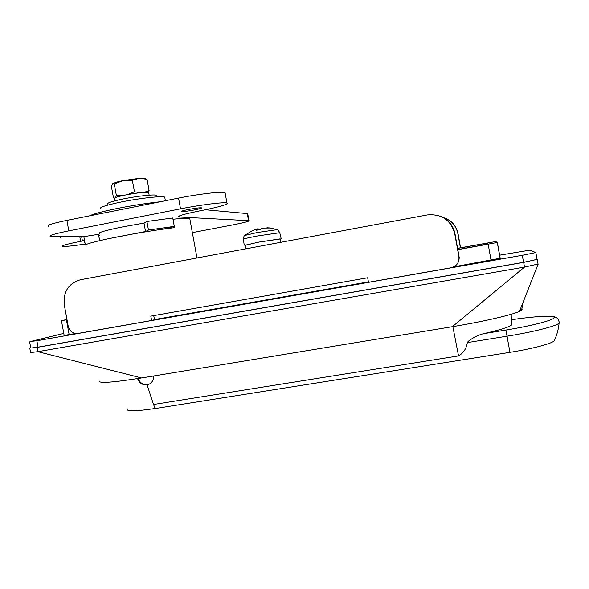 <?xml version="1.0" encoding="UTF-8"?>
<svg xmlns="http://www.w3.org/2000/svg" width="589" height="589" viewBox="0 0 589 589"><rect width="100%" height="100%" fill="white"/><g stroke="black" fill="none" stroke-linecap="round" stroke-linejoin="round"><path stroke-width="0.88" d="M189.952 219.491L189.761 218.445C187.722 217.982 182.126 218.247 172.982 219.226L174.513 227.641C158.367 229.607 140.064 232.552 119.611 236.461C99.939 240.341 88.519 243.154 85.346 244.906L83.999 237.573M457.859 249.677L497.359 242.477L495.732 241.556L457.609 248.3M457.837 249.559L488.053 244.082L487.353 243.11L457.631 248.396M30.768 348.04L37.085 347.4L37.873 351.67L30.554 352.568M538.037 264.041L524.512 267.082L523.673 262.385L37.085 347.4M523.673 262.385L537.072 259.344M522.274 309.026L521.589 310.234L519.469 311.382C511.605 315.056 482.649 321.734 452.359 326.696L141.581 377.961C112.904 382.497 98.783 383.52 99.21 381.039M452.359 326.696L524.512 267.082L37.873 351.67L141.581 377.961M538.132 264.211L519.469 311.382M66.969 319.481L61.433 320.659L67.021 319.739M99.622 240.673L98.459 234.326L83.829 236.653M99.74 235.21L98.599 235.07M554.75 339.662L554.161 340.921C551.076 343.858 531.572 348.953 509.927 352.34L155.268 408.53L153.523 404.488L458.536 355.903C463.528 352.988 466.451 348.555 467.305 342.614L468.27 341.311C473.07 337.63 478.084 335.104 483.304 333.735C499.362 330.149 508.763 327.256 511.502 325.062L511.583 323.692M153.56 375.988C153.722 379.588 152.367 382.254 149.496 383.991L147.051 384.823C142.472 385.169 139.321 383.1 137.583 378.609M155.246 408.479C136.111 411.321 126.716 411.549 127.077 409.171M63.781 333.433L30.79 341.436L36.864 340.759L522.303 255.287L535.85 252.548L529.607 250.2L499.56 255.184M453.898 266.839L500.105 258.254M64.819 335.318L75.429 333.514M154.473 319.584L368.419 281.895M29.627 341.87L30.775 348.077L38.042 347.149L523.562 262.319L537.197 259.403M99.46 233.686C97.384 232.707 105.446 230.38 123.631 226.699L143.996 223.113L145.542 231.529L148.457 230.034L174.285 226.375L164.464 228.856M109.031 238.597L145.542 231.529M143.996 223.113L146.897 221.479L172.746 217.967L174.285 226.375M146.897 221.479L148.457 230.034M188.465 209.463C195.165 208.212 199.494 207.667 201.467 207.821C201.998 208.16 199.649 208.867 194.399 209.927C187.773 211.171 183.459 211.716 181.449 211.569C180.875 211.237 183.216 210.531 188.465 209.463M61.028 237.853C60.218 237.625 60.755 237.176 62.618 236.513M48.467 226.264C46.472 225.285 52.612 223.319 66.888 220.367L178.555 198.095C198.795 194.009 222.046 191.307 225.05 192.574L225.234 193.582M205.406 209.75L247.689 213.616M86.134 236.285L50.345 236.454C48.379 235.637 54.534 233.774 68.817 230.859L180.521 208.83C200.761 204.795 223.982 201.909 226.942 202.962C228.687 204.228 220.249 206.739 201.637 210.501L199.553 210.914C184.092 214.057 177.149 216.075 178.717 216.966L248.978 220.676C249.5 221.28 243.956 222.716 232.331 224.998L192.353 232.618M85.191 244.067C72.852 245.93 65.32 246.695 62.596 246.371C61.153 245.709 67.175 244.03 80.649 241.335L84.551 240.57M84.205 242.425L84.845 242.175M100.616 208.749C98.79 207.497 105.637 205.252 121.143 201.998C139.711 198.213 162.152 195.747 164.714 197.101L164.876 197.992M77.866 333.47L151.609 320.49L150.813 316.131L367.669 277.758L368.493 282.3L451.226 267.73C456.792 266.176 459.354 262.539 458.919 256.833L454.745 233.715C450.784 219.955 441.625 213.697 427.283 214.933L80.524 279.731C68.515 283.324 63.104 291.717 64.297 304.918L68.228 326.328C69.671 331.43 72.881 333.816 77.866 333.47M153.744 315.616L154.495 319.717L151.609 320.49M445.667 218.386C452.381 221.354 456.497 226.412 458.021 233.561L460.583 247.763M460.407 247.8L457.844 233.568C456.041 225.499 451.196 220.161 443.311 217.555M440.889 216.406C448.546 219.785 453.243 225.55 454.98 233.7L459.236 257.68L458.868 260.875L457.425 263.754M89.535 215.846C93.437 213.881 102.788 211.392 117.586 208.388C132.812 205.392 147.014 203.183 160.179 201.762M149.289 384.102L147.552 384.595C143.039 384.948 139.902 382.924 138.135 378.521M156.608 195.982L156.475 195.283C154.48 194.208 137.451 196.041 123.418 198.913C111.645 201.386 106.44 203.124 107.802 204.125M148.781 193.052L148.686 192.537C145.108 191.948 137.303 192.78 125.28 195.033C116.946 196.792 113.257 198.044 114.214 198.795L114.597 200.923M145.321 178.835L144.01 178.268L139.468 178.298L123.005 180.624L114.251 183.952L112.558 183.812L111.417 186.558L113.486 197.823L114.163 198.235M115.628 197.514L116.357 195.423L123.395 195.423M144.128 192.367L149.105 190.622L148.406 192.36M127.791 194.547L134.447 191.764L140.234 192.699M149.105 190.622L147.029 179.284L139.468 178.298L132.334 180.249L123.005 180.624C117.314 181.824 113.846 182.862 112.617 183.753M132.334 180.249L134.447 191.764M114.251 183.952L116.357 195.423M245.93 248.823L245.267 245.186L258.74 242.131L280.158 238.876M243.412 239.082C244.082 234.532 244.509 236.299 244.744 235.46L257.312 232.508L277.139 229.658M253.66 230.255L255.987 229.364L253.66 230.255M270.763 228.017L261.538 228.098L260.272 229.504L256.186 230.284L257.496 228.863L256.546 229.106M280.18 239.001L258.505 242.145L245.282 245.304M257.54 229.106L258.976 228.893L259.97 229.541M270.292 227.98L266.95 227.774M483.333 244.987L483.12 243.817M66.424 319.842L69.141 334.618M488.163 244.244L491.057 260.294M497.359 242.477L500.23 258.409M487.545 244.199L487.353 243.11M483.304 333.735L505.944 330.046L509.927 352.34M153.523 404.488L147.051 384.823M505.944 330.046C532.066 325.82 554.175 320.026 554.175 317.611C554.477 315.152 534.805 316.264 511.613 319.724C524.011 317.913 534.562 316.772 543.264 316.293C553.984 315.991 555.493 317.015 556.436 317.707C558.181 318.642 559.071 320.453 559.101 323.14C556.414 326.107 533.163 332.027 507.085 336.186L467.305 342.614M511.532 324.627L511.907 324.576M559.152 321.763L559.101 323.14C558.512 329.369 556.87 335.303 554.161 340.921M452.853 326.615L458.536 355.903M36.864 340.759L38.042 347.149M522.303 255.287L523.562 262.319M79.729 236.344L80.649 241.335M81.584 236.329L82.438 240.989M66.888 220.367L68.817 230.859M178.555 198.095L180.521 208.83M179.461 215.876L179.682 217.083M247.181 213.211L248.536 220.625M279.775 232.721L257.452 235.975C247.351 237.927 242.683 239.024 243.441 239.281L244.207 245.201M257.496 228.863L257.688 229.938L257.481 228.871M258.976 228.893L259.116 229.673M189.761 218.445L196.984 257.967M538.074 264.24L537.242 259.58M30.584 352.553L29.833 348.467M523.061 302.297L521.589 310.234M538.051 264.247L532.993 277.198M61.44 320.688L64.127 335.318M497.278 242.506L500.142 258.461M99.681 240.665L98.657 235.085M511.502 325.062L511.193 314.261M535.85 252.548L537.102 259.521M225.05 192.574L226.942 202.962M178.592 216.318L178.717 216.966M247.63 213.284L248.978 220.676M164.714 197.101L165.376 200.724M148.686 192.537L149.164 195.165M144.01 178.268L146.02 179.004M156.475 195.283L156.77 196.895M280.128 238.722L280.776 242.307M281.144 238.53L279.731 232.522C277.979 229.953 276.955 228.944 276.668 229.504L270.13 227.995M257.165 228.93L252.703 230.513M252.232 230.726L244.98 235.261"/></g></svg>
